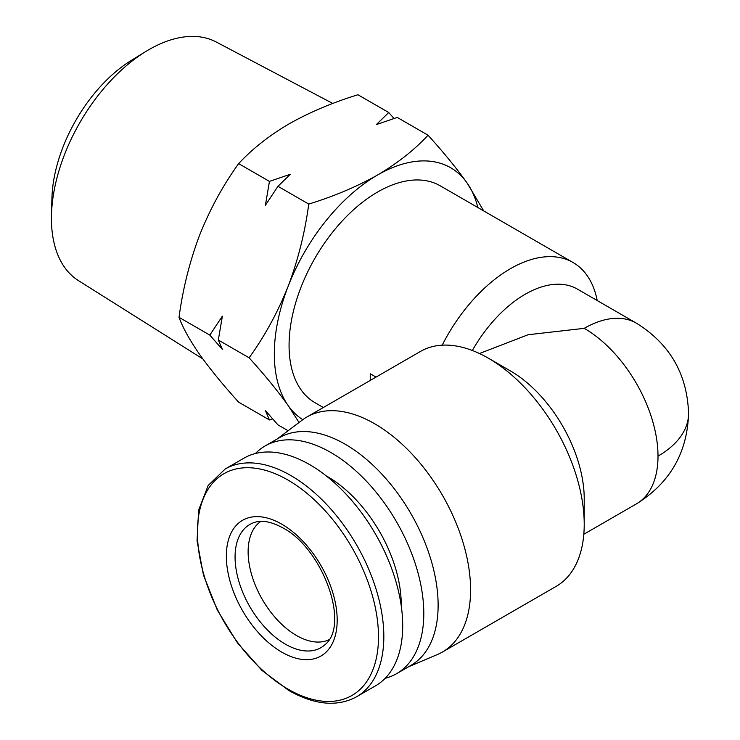 <?xml version="1.0" encoding="UTF-8"?>
<svg xmlns="http://www.w3.org/2000/svg" width="740" height="740" viewBox="0 0 740 740"><rect width="100%" height="100%" fill="white"/><g stroke="black" fill="none" stroke-linecap="round" stroke-linejoin="round"><path stroke-width="1.11" d="M202.843 358.928L78.468 280.627A137.806 79.559 -60 0 1 51.43 218.448A137.806 79.559 -60 0 1 51.486 214.794L51.939 198.061A116.282 67.136 -60 0 1 131.47 60.31L145.734 51.55A137.806 79.559 -60 0 1 216.237 42.004L332.806 103.48M51.486 214.794A137.806 79.559 -60 0 1 145.734 51.55M329.161 639.647A68.348 39.46 60 0 1 277.028 619.556A68.348 39.46 60 0 1 248.122 551.772A68.348 39.46 60 0 1 260.878 521.367M299.034 422.503L288.156 405.548A146.085 84.342 -60 0 1 274.318 353.896A146.085 84.342 -60 0 1 288.156 286.269C298.072 259.943 304.936 232.545 308.756 204.083C334.101 196.267 357.05 186.563 377.622 174.973C397.695 163.105 414.493 149.85 428.035 135.217L397.25 117.438L376.373 124.579L388.731 112.526L357.938 94.748C332.593 102.564 309.644 112.267 289.072 123.858C268.999 135.725 252.201 148.981 238.659 163.614L269.443 181.393L290.321 174.261L277.963 186.304L308.756 204.083M302.78 419.682A146.085 84.342 -60 0 1 288.156 405.548C277.75 390.951 264.735 375.032 249.112 357.799C264.735 336.154 277.75 312.308 288.156 286.269A146.085 84.342 -60 0 1 377.622 174.973A146.085 84.342 -60 0 1 467.079 182.965L483.738 210.928M249.112 357.799L218.328 340.021L222.37 349.382L209.809 335.1L179.024 317.331C182.835 288.868 189.699 261.47 199.615 235.144C210.021 209.106 223.036 185.259 238.659 163.614M356.606 696.765L375.476 685.869A131.48 75.915 -120 0 0 402.708 625.688A131.48 75.915 -120 0 0 345.312 493.367A131.48 75.915 -120 0 0 243.996 458.143L225.126 469.04L208.19 485.449L198.616 510.138L197.053 540.866L203.482 575.119L217.301 610.056L237.327 642.718L261.84 670.301L288.776 690.466C314.62 705.054 337.227 707.153 356.606 696.765A131.48 75.915 -120 0 0 383.829 636.576A131.48 75.915 -120 0 0 290.866 475.552A131.48 75.915 -120 0 0 225.126 469.04M323.343 407.509L315.009 402.699A125.217 72.298 -60 0 1 289.072 345.377A125.217 72.298 -60 0 1 343.73 219.364A125.217 72.298 -60 0 1 440.226 185.814L573.038 262.496A125.217 72.298 -60 0 1 597.217 300.551M370.24 380.434L370.24 373.765L376.013 377.104M442.206 345.173A125.217 72.298 -60 0 1 573.038 262.496M277.084 439.042L302.216 420.107A135.651 78.32 60 0 1 306.841 417.036L420.468 351.435A135.651 78.32 60 0 1 488.298 358.16L510.434 370.934A104.349 60.245 -120 0 1 584.221 498.732L584.221 524.299A135.651 78.32 60 0 1 556.119 586.395L442.492 652.005A135.651 78.32 60 0 1 437.525 654.475L408.563 666.768M306.841 417.036A135.651 78.32 60 0 1 411.375 453.38A135.651 78.32 60 0 1 470.585 589.9A135.651 78.32 60 0 1 442.492 652.005M488.298 358.16A135.651 78.32 60 0 1 584.221 524.299M255.393 453.528A131.48 75.915 60 0 1 265.087 445.97L279.415 437.692A131.48 75.915 60 0 1 380.73 472.916A131.48 75.915 60 0 1 438.126 605.237A131.48 75.915 60 0 1 410.894 665.427L396.566 673.696A131.48 75.915 60 0 1 385.17 678.312M265.087 445.97A131.48 75.915 60 0 1 366.402 481.194A131.48 75.915 60 0 1 423.798 613.506A131.48 75.915 60 0 1 396.566 673.696M401.219 605.718A104.349 60.245 -120 0 0 401.228 604.386A104.349 60.245 -120 0 0 326.285 475.922M288.11 430.726L277.963 424.871L265.401 410.589L269.443 419.95L238.659 402.181C223.036 384.939 210.021 369.019 199.615 354.423C189.699 340.113 182.835 327.755 179.024 317.331M428.035 135.217C443.658 152.459 456.673 168.369 467.079 182.965A146.085 84.342 -60 0 1 477.855 207.533M394.032 118.474L388.731 112.526M269.443 181.393L265.401 205.258L277.963 186.304M218.328 340.021L222.37 316.156L209.809 335.1M272.662 418.914L269.443 419.95M472.351 350.492A104.349 60.245 -60 0 1 577.366 289.09L636.391 323.167A104.349 60.245 -60 0 0 584.221 328.338L528.129 334.73L479.465 353.526M235.07 557.054A71.114 41.061 60 0 1 254.505 522.412C262.025 519.859 271.525 521.709 282.995 527.962C322.214 548.331 350.39 624.301 325.073 644.633A71.114 41.061 60 0 1 285.353 644.152A71.114 41.061 60 0 1 235.07 557.054M281.764 524.17A78.366 45.251 -120 0 0 226.347 556.166A78.366 45.251 -120 0 0 281.764 652.144A78.366 45.251 -120 0 0 337.181 620.148A78.366 45.251 -120 0 0 281.764 524.17M287.953 480.047A128.029 73.917 -120 0 0 197.423 532.319A128.029 73.917 -120 0 0 287.953 689.116A128.029 73.917 -120 0 0 378.492 636.853A128.029 73.917 -120 0 0 287.953 480.047M658.008 456.136A104.349 60.245 0 0 0 688.57 413.54C687.303 452.871 669.913 482.998 636.391 503.903A104.349 60.245 -120 0 0 658.008 456.136A104.349 60.245 -120 0 0 584.221 328.338M688.57 413.54C687.275 374.116 669.885 343.998 636.391 323.167M636.391 503.903L583.814 534.262"/></g></svg>
